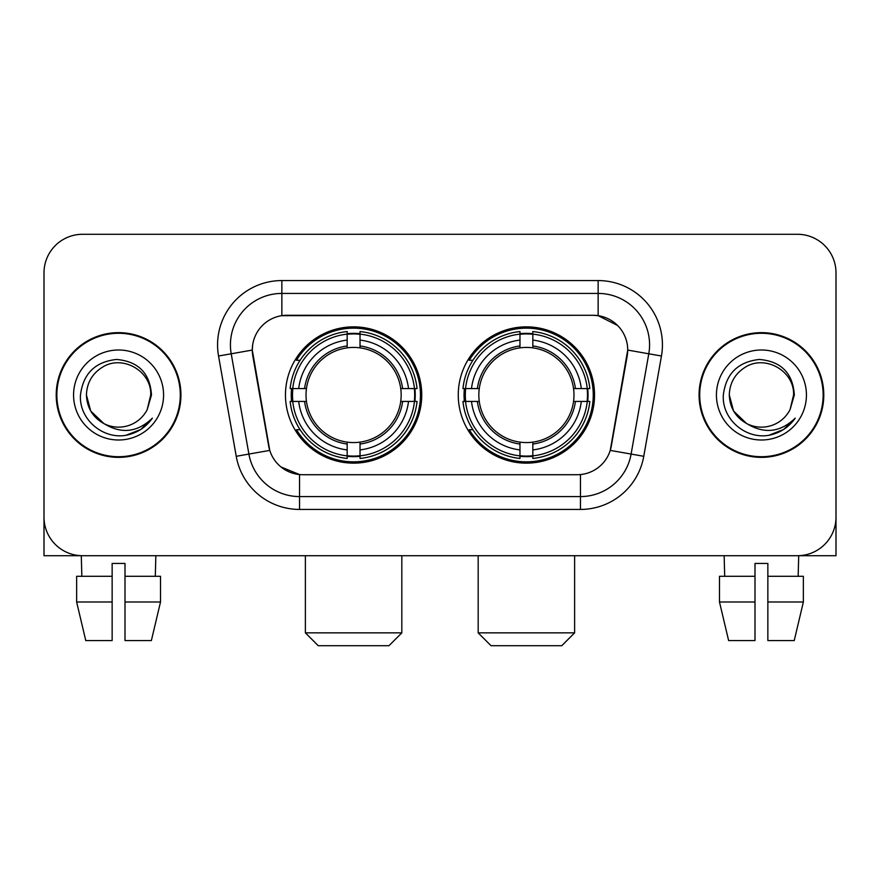 <?xml version="1.0" encoding="UTF-8"?>
<svg xmlns="http://www.w3.org/2000/svg" width="880" height="880" viewBox="0 0 880 880"><rect width="100%" height="100%" fill="white"/><g stroke="black" fill="none" stroke-linecap="round" stroke-linejoin="round"><path stroke-width="1.32" d="M458.26 394.999A68.145 68.145 0 0 0 526.405 463.144A68.145 68.145 0 0 0 594.539 394.999A68.145 68.145 0 0 0 526.405 326.854A68.145 68.145 0 0 0 458.26 394.999M285.461 394.999A68.145 68.145 0 0 0 353.595 463.144A68.145 68.145 0 0 0 421.74 394.999A68.145 68.145 0 0 0 353.595 326.854A68.145 68.145 0 0 0 285.461 394.999M252.285 349.998A34.716 34.716 0 0 0 252.813 356.026L268.686 446.028A34.716 34.716 0 0 0 302.874 474.716L577.126 474.716A34.716 34.716 0 0 0 611.314 446.028L627.187 356.026A34.716 34.716 0 0 0 592.999 315.282L287.001 315.282A34.716 34.716 0 0 0 252.285 349.998L252.67 344.861M291.577 401.434A62.359 62.359 0 0 1 291.577 388.575M464.376 401.434A62.359 62.359 0 0 1 464.376 388.575M56.21 394.999A62.359 62.359 0 0 0 118.569 457.358A62.359 62.359 0 0 0 180.928 394.999A62.359 62.359 0 0 0 118.569 332.64A62.359 62.359 0 0 0 56.21 394.999M699.072 394.999A62.359 62.359 0 0 0 761.431 457.358A62.359 62.359 0 0 0 823.79 394.999A62.359 62.359 0 0 0 761.431 332.64A62.359 62.359 0 0 0 699.072 394.999M281.853 280.566L598.147 280.566A64.284 64.284 0 0 1 661.452 356.015L643.764 456.302A64.284 64.284 0 0 1 580.459 509.432L299.541 509.432A64.284 64.284 0 0 1 236.236 456.302L218.548 356.015A64.284 64.284 0 0 1 281.853 280.566L281.853 293.425L598.147 293.425A51.425 51.425 0 0 1 648.791 353.793L631.103 454.069A51.425 51.425 0 0 1 580.459 496.573L299.541 496.573A51.425 51.425 0 0 1 248.897 454.069L231.209 353.793A51.425 51.425 0 0 1 281.853 293.425L281.853 315.667L592.999 315.282L598.147 315.667L617.54 325.446M577.126 474.716L302.874 474.716M299.541 509.432L299.541 474.551L281.006 466.972M648.791 353.793L627.715 350.075L610.247 450.395L631.103 454.069L648.791 353.793L661.452 356.015M236.236 456.302L269.753 450.395L252.285 350.075L231.209 353.793A51.425 51.425 0 0 1 230.428 344.861M611.314 446.028L611.105 447.117M268.895 447.117L268.686 446.028M836 272.855A38.566 38.566 0 0 0 797.434 234.289L82.566 234.289A38.566 38.566 0 0 0 44 272.855L44 517.143A38.566 38.566 0 0 0 82.566 555.709L797.434 555.709A38.566 38.566 0 0 0 836 517.143L836 272.855L836 555.709L686.862 555.709M44 272.855L44 555.709L193.138 555.709M797.434 234.289L82.566 234.289M82.566 555.709L797.434 555.709M180.29 394.999A61.71 61.71 0 0 0 118.569 333.289A61.71 61.71 0 0 0 56.859 394.999A61.71 61.71 0 0 0 118.569 456.709A61.71 61.71 0 0 0 180.29 394.999M103.906 423.599L90.739 411.07L86.427 394.999C86.867 382.877 92.224 373.604 102.498 367.158C122.529 354.332 151.811 371.239 150.711 394.999L147.191 409.629L151.492 394.999C150.029 373.197 138.369 361.35 116.501 359.458C95.161 361.79 83.149 373.637 80.476 394.999C78.804 418.858 102.344 439.285 125.697 435.358C136.928 433.191 145.827 427.46 152.394 418.132C137.566 432.388 121.484 434.247 104.148 423.72A32.142 32.142 0 0 0 147.191 409.629L150.711 395.439M104.148 423.72C92.906 417.527 86.999 407.946 86.427 394.999M73.568 394.999A45.001 45.001 0 0 0 118.569 440A45.001 45.001 0 0 0 163.57 394.999A45.001 45.001 0 0 0 118.569 349.998A45.001 45.001 0 0 0 73.568 394.999M152.306 418.275L140.91 429.352M140.646 429.528L125.884 435.325M76.637 576.29L76.637 601.997L85.767 640.574L76.637 601.997L76.637 576.29L112.145 576.29L112.145 563.431L125.004 563.431L125.004 576.29L160.512 576.29L160.512 601.997L151.371 640.574L160.512 601.997L125.004 601.997L125.004 576.29M155.859 555.709L155.298 576.29M112.145 576.29L112.145 640.574L85.767 640.574M76.637 601.997L112.145 601.997M151.371 640.574L125.004 640.574L125.004 601.997M81.29 555.709L81.84 576.29M823.141 394.999A61.71 61.71 0 0 0 761.431 333.289A61.71 61.71 0 0 0 699.71 394.999A61.71 61.71 0 0 0 761.431 456.709A61.71 61.71 0 0 0 823.141 394.999M746.559 423.5L733.59 411.07L729.289 394.999C729.718 382.877 735.075 373.604 745.36 367.158C765.391 354.332 794.662 371.239 793.573 394.999L790.053 409.629L794.343 394.999C792.88 373.197 781.22 361.35 759.363 359.458C738.012 361.79 726.011 373.637 723.338 394.999C721.666 418.858 745.206 439.285 768.548 435.358C779.779 433.191 788.678 427.46 795.256 418.132C780.417 432.388 764.335 434.247 746.999 423.72L746.966 423.709M793.573 395.439L790.053 409.629A32.142 32.142 0 0 1 746.999 423.72C735.768 417.527 729.861 407.946 729.289 394.999M716.43 394.999A45.001 45.001 0 0 0 761.431 440A45.001 45.001 0 0 0 806.432 394.999A45.001 45.001 0 0 0 761.431 349.998A45.001 45.001 0 0 0 716.43 394.999M795.157 418.275L783.772 429.352M783.497 429.528L768.746 435.325M388.96 645.711L318.241 645.711L305.382 632.852L401.819 632.852L388.96 645.711M360.03 455.862L360.03 458.447A63.767 63.767 0 0 0 417.043 401.434L414.458 401.434A61.204 61.204 0 0 1 360.03 455.862L360.03 449.911A55.286 55.286 0 0 0 408.507 401.434L400.73 401.434A47.575 47.575 0 0 0 360.03 347.864L360.03 334.136A61.204 61.204 0 0 1 414.458 388.575L417.043 388.575A63.767 63.767 0 0 0 360.03 331.551L360.03 334.136M292.743 401.434L290.158 401.434A63.767 63.767 0 0 0 347.171 458.447L347.171 455.862A61.204 61.204 0 0 1 292.743 401.434L298.694 401.434A55.286 55.286 0 0 0 347.171 449.911L347.171 442.134A47.575 47.575 0 0 0 400.73 401.434L402.633 401.434A49.456 49.456 0 0 1 360.03 444.037L360.03 449.911M347.171 334.136L347.171 331.551A63.767 63.767 0 0 0 290.158 388.575L292.743 388.575A61.204 61.204 0 0 1 347.171 334.136L347.171 340.087A55.286 55.286 0 0 0 298.694 388.575L306.46 388.575A47.575 47.575 0 0 0 347.171 442.134L347.171 444.037A49.456 49.456 0 0 1 304.568 401.434L298.694 401.434M292.864 401.434A61.072 61.072 0 0 1 292.864 388.575M360.03 334.268A61.072 61.072 0 0 0 347.171 334.268M414.337 388.575A61.072 61.072 0 0 1 414.337 401.434M414.458 388.575L408.507 388.575A55.286 55.286 0 0 0 360.03 340.087M408.507 401.434L414.458 401.434M347.171 449.911L347.171 455.862M400.73 388.575L408.507 388.575M360.03 442.211L360.03 444.037M347.171 442.134A47.575 47.575 0 0 1 306.46 401.434L304.568 401.434M360.03 455.73A61.072 61.072 0 0 1 347.171 455.73M298.694 388.575L292.743 388.575M347.171 347.787L347.171 340.087M360.03 347.864A47.575 47.575 0 0 0 306.46 388.575L304.568 388.575A49.456 49.456 0 0 1 347.171 345.961M360.03 347.787L360.03 345.961A49.456 49.456 0 0 1 402.633 388.575M300.102 360.283L296.461 360.283A66.858 66.858 0 0 1 420.453 394.999A66.858 66.858 0 0 1 296.461 429.715L300.102 429.715M561.759 645.711L491.04 645.711L478.181 632.852L574.618 632.852L561.759 645.711M532.829 455.862L532.829 458.447A63.767 63.767 0 0 0 589.842 401.434L587.257 401.434A61.204 61.204 0 0 1 532.829 455.862L532.829 449.911A55.286 55.286 0 0 0 581.306 401.434L573.54 401.434A47.575 47.575 0 0 0 532.829 347.864L532.829 334.136A61.204 61.204 0 0 1 587.257 388.575L589.842 388.575A63.767 63.767 0 0 0 532.829 331.551L532.829 334.136M465.542 401.434L462.957 401.434A63.767 63.767 0 0 0 519.97 458.447L519.97 455.862A61.204 61.204 0 0 1 465.542 401.434L471.493 401.434A55.286 55.286 0 0 0 519.97 449.911L519.97 442.134A47.575 47.575 0 0 0 573.54 401.434L575.432 401.434A49.456 49.456 0 0 1 532.829 444.037L532.829 449.911M519.97 334.136L519.97 331.551A63.767 63.767 0 0 0 462.957 388.575L465.542 388.575A61.204 61.204 0 0 1 519.97 334.136L519.97 340.087A55.286 55.286 0 0 0 471.493 388.575L479.27 388.575A47.575 47.575 0 0 0 519.97 442.134L519.97 444.037A49.456 49.456 0 0 1 477.367 401.434L471.493 401.434M465.663 401.434A61.072 61.072 0 0 1 465.663 388.575M532.829 334.268A61.072 61.072 0 0 0 519.97 334.268M587.136 388.575A61.072 61.072 0 0 1 587.136 401.434M587.257 388.575L581.306 388.575A55.286 55.286 0 0 0 532.829 340.087M581.306 401.434L587.257 401.434M519.97 449.911L519.97 455.862M573.54 388.575L581.306 388.575M532.829 442.211L532.829 444.037M519.97 442.134A47.575 47.575 0 0 1 479.27 401.434L477.367 401.434M532.829 455.73A61.072 61.072 0 0 1 519.97 455.73M471.493 388.575L465.542 388.575M519.97 347.787L519.97 340.087M532.829 347.864A47.575 47.575 0 0 0 479.27 388.575L477.367 388.575A49.456 49.456 0 0 1 519.97 345.961M532.829 347.787L532.829 345.961A49.456 49.456 0 0 1 575.432 388.575M472.901 360.283L469.26 360.283A66.858 66.858 0 0 1 593.252 394.999A66.858 66.858 0 0 1 469.26 429.715L472.901 429.715M719.488 576.29L719.488 601.997L728.629 640.574L719.488 601.997L719.488 576.29L754.996 576.29L754.996 563.431L767.855 563.431L767.855 576.29L803.363 576.29L803.363 601.997L794.233 640.574L803.363 601.997L767.855 601.997L767.855 576.29M798.71 555.709L798.16 576.29M754.996 576.29L754.996 640.574L728.629 640.574M719.488 601.997L754.996 601.997M794.233 640.574L767.855 640.574L767.855 601.997M724.141 555.709L724.702 576.29M598.147 280.566L598.147 315.667M580.459 474.551L580.459 509.432M218.548 356.015L231.209 353.793M631.103 454.069L643.764 456.302M360.03 442.134A47.575 47.575 0 0 0 400.73 401.434M347.171 456.313A61.644 61.644 0 0 0 360.03 456.313M414.909 401.434A61.644 61.644 0 0 0 414.909 388.575M360.03 333.685A61.644 61.644 0 0 0 347.171 333.685M532.829 442.134A47.575 47.575 0 0 0 573.54 401.434M519.97 456.313A61.644 61.644 0 0 0 532.829 456.313M587.708 401.434A61.644 61.644 0 0 0 587.708 388.575M532.829 333.685A61.644 61.644 0 0 0 519.97 333.685M401.819 555.709L401.819 632.852M305.382 555.709L305.382 632.852M574.618 555.709L574.618 632.852M478.181 555.709L478.181 632.852"/></g></svg>
